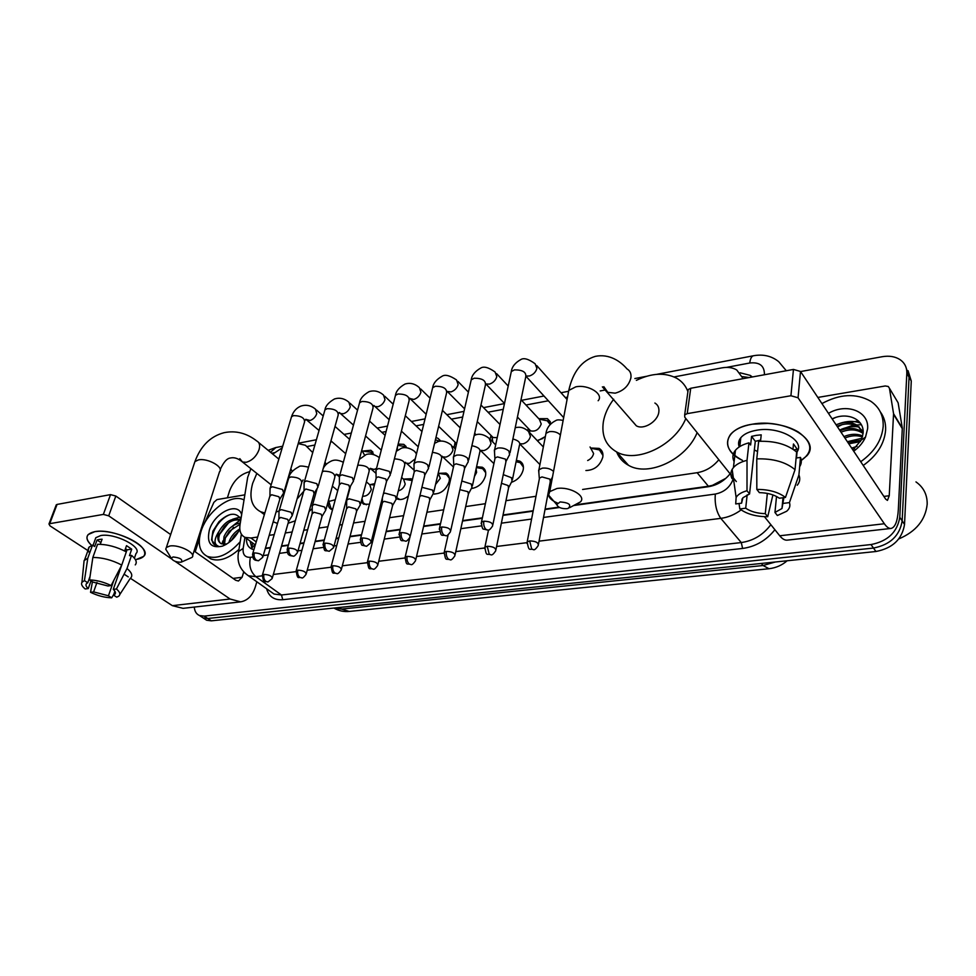 <?xml version="1.0" encoding="UTF-8"?>
<svg xmlns="http://www.w3.org/2000/svg" width="976" height="976" viewBox="0 0 976 976"><rect width="100%" height="100%" fill="white"/><g stroke="black" fill="none" stroke-linecap="round" stroke-linejoin="round"><path stroke-width="1.46" d="M347.468 495.771L346.321 500.078M332.548 509.704L331.242 509.289C328.485 507.813 327.607 504.982 328.607 500.834L328.656 500.664M369.453 504.214L363.645 504.214L361.181 501.798M408.407 495.954C404.284 499.285 400.526 500.285 397.134 498.943L396.598 498.651M438.602 473.323L446.032 473.079C448.887 474.665 449.912 477.508 449.119 481.607C445.91 490.123 440.554 494.246 433.051 493.954M476.581 466.748L482.278 467.223C485.17 468.846 486.255 471.701 485.511 475.788C483.108 483.169 478.374 487.427 471.31 488.573M516.377 460.343L519.83 461.16C522.77 462.831 523.892 465.698 523.209 469.773C521.501 475.959 517.561 480.143 511.375 482.351M591.005 448.033L599.13 448.399C602.143 450.156 603.375 453.047 602.814 457.073C600.081 465.711 594.445 470.2 585.917 470.53M454.108 447.764L455.072 442.213M490.074 439.005L491.074 435.479M545.364 436.54L537.483 440.847M575.267 504.848L708.393 486.231L712.456 485.34L725.339 478.582M265.423 548.183L270.45 547.475M281.552 545.926L288.445 544.962M300.108 543.327L304 542.79M315.199 541.216L324.325 539.948M336.086 538.301L338.757 537.922M350.055 536.349L361.571 534.738M373.454 533.079L374.796 532.884M386.191 531.298L400.27 529.321M423.682 526.052L440.518 523.697M462.612 520.611L482.388 517.841M503.055 514.95L533.201 510.729M545.108 509.069L558.906 507.142M743.175 378.651L736.709 369.941C732.549 367.525 727.571 366.842 721.789 367.891L674.074 376.931M582.611 489.464L697.132 472.701C705.697 471.225 712.931 466.906 718.836 459.733M250.856 468.663L247.672 477.362L240.011 524.807C239.157 531.103 240.84 535.287 245.074 537.386L250.954 538.008L257.664 537.032M269.205 535.336L274.219 534.604M285.285 532.981L292.141 531.981M303.78 530.273L307.66 529.712M318.81 528.077L327.912 526.747M339.636 525.027L342.308 524.637M353.556 522.99L365.036 521.306M376.87 519.574L378.212 519.378M389.57 517.719L403.6 515.67M426.927 512.254L443.69 509.801M465.698 506.581L485.389 503.689M505.971 500.676L535.995 496.284M547.841 494.551L548.561 494.442M605.144 390.01L600.203 390.937M567.507 397.134L565.324 397.549M548.329 400.782L525.966 405.016M503.25 409.322L488.012 412.214M462.709 417.008L451.388 419.155M423.682 424.414L416.008 425.865M386.093 431.538L381.836 432.344M349.847 438.407L348.786 438.602M332.023 441.786L330.632 442.055M314.882 445.032L307.489 446.435M274.561 452.681L271.694 453.23M403.869 479.07L411.03 478.74L412.372 479.655M370.294 484.608L374.76 483.657M527.577 430.636L528.345 428.488M538.74 418.667L547.438 418.667L550.928 423.633M474.714 433.1L475.885 434.832M435.93 437.638L437.882 438.248L440.579 441.14M398.147 444.068L403.796 444.361L406.638 447.752M362.901 451.046L370.831 450.265L373.82 454.596M800.564 371.563L882.194 356.716C889.307 355.508 895.334 356.533 900.25 359.778C904.801 363.06 906.997 367.562 906.826 373.308L899.774 517.28C897.322 532.164 887.733 541.265 870.995 544.559L204.179 616.112L207.766 618.479L203.069 617.893L200.653 616.295L203.069 617.893L207.766 618.479L873.483 548.048L207.766 618.479L211.328 620.834L206.644 620.236L204.216 618.65M899.774 517.28L902.166 520.867C899.738 535.726 890.173 544.779 873.483 548.048C890.173 544.779 899.738 535.726 902.166 520.867L909.059 377.187L902.166 520.867L904.532 524.429C902.129 539.252 892.601 548.268 875.948 551.501L211.328 620.834M905.826 366.793L909.059 377.187L905.826 366.793M908.046 370.673L911.279 381.03L904.532 524.429M752.362 376.968L750.239 375.394L740.137 372.795M742.504 376.614L749.214 377.541M222.321 542.705L222.967 540.826L222.321 542.705M232.654 525.966L239.937 520.22L232.654 525.966M240.169 520.086L240.84 519.696L240.169 520.086M837.506 426.927L842.325 424.536L837.506 426.927M848.229 422.486L858.551 421.01L848.229 422.486M227.396 497.809L229.58 490.855C233.545 480.765 239.95 474.458 248.807 471.933L249.295 471.847M204.179 616.112L199.482 615.527C196.347 614.136 194.614 611.318 194.297 607.072M846.131 427.647L855.061 425.219M856.708 424.987L861.357 424.719M574.022 505.47L708.417 486.707C717.006 485.279 724.241 480.985 730.097 473.811M265.301 548.585L270.34 547.878M281.442 546.328L288.323 545.364M299.986 543.742L303.89 543.193M315.077 541.631L324.203 540.362M335.976 538.715L338.648 538.337M349.945 536.763L361.462 535.153M373.344 533.494L374.686 533.311M386.081 531.713L400.172 529.748M423.584 526.479L440.42 524.136M462.514 521.05L482.29 518.28M502.969 515.401L533.116 511.18M545.023 509.521L559.565 507.496M246.452 538.41C246.269 543.681 248.05 547.219 251.808 549.012L253.906 549.634M252.223 549.183L250.1 541.107M752.313 424.206L767.746 423.413C779.678 424.157 789.865 427.012 798.295 431.978C812.935 442.531 813.557 452.278 800.149 461.209L806.847 455.792C821.768 440.152 784.545 417.996 752.313 424.206C723.85 428.342 719.288 449.79 742.468 460.379C728.12 452.596 724.119 443.97 730.475 434.491C734.818 429.428 742.102 425.987 752.313 424.206M817.839 397.439L885.256 385.971L888.27 386.484L889.441 388.277L893.565 413.726L902.312 428.11L898.335 509.496C897.627 521.025 895.212 527.333 891.112 528.431C888.965 528.699 886.72 527.138 884.354 523.746L798.051 397.781L790.926 395.744L793.451 369.428L800.503 371.466L885.708 499.163L887.452 500.395L889.234 495.747L893.565 413.726M897.139 401.148L898.127 402.795L902.312 428.11M891.112 528.431L787.351 540.131C784.887 540.436 782.349 538.996 779.739 535.775L764.44 516.682M687.946 391.364L688.202 389.534L690.727 388.265L687.226 413.641L790.926 395.744M687.226 413.641L684.676 414.873L684.762 417.191L730.89 474.787M736.331 481.583L732.244 476.483M690.727 388.265L793.451 369.428M756.827 489.415L759.365 492.636C767.551 492.807 774.224 494.673 779.373 498.224L785.473 497.431C778.372 492.05 768.82 489.379 756.827 489.415L756.766 458.879L758.657 441.323C774.846 440.786 787.51 444.373 796.648 452.083L795.037 469.663L785.473 497.431M783.887 497.638L781.983 508.508L774.956 512.449L776.518 496.467M760.658 440.103L755.29 441.311L749.568 493.954L742.907 497.76L741.601 503.165L735.709 503.933L736.124 497.382C737.978 494.429 741.614 492.221 747.006 490.745L749.568 493.954M734.001 461.404C732.134 457.476 732.61 453.755 735.453 450.241C738.271 446.947 742.773 444.483 748.958 442.836L750.617 445.007L751.569 436.37L756.217 435.369L761.219 434.845L760.536 441.225M739.235 446.935C737.966 443.677 738.49 440.591 740.808 437.699C743.993 433.991 749.312 431.49 756.778 430.209C778.946 426.024 805.285 440.432 797.075 451.851M740.186 443.165L738.82 441.494M783.35 503.384L789.438 502.603L798.917 474.934L800.491 457.402L796.514 457.988L797.307 449.326L793.464 443.982L792.988 449.18M800.491 457.402C801.808 460.66 801.54 463.759 799.649 466.699M798.917 474.934C800.418 478.618 799.869 482.046 797.246 485.231M736.124 497.382L732.146 469.383C730.487 472.347 730.438 475.422 732 478.594L732.659 472.945M732.146 469.383L733.427 467.577C736.258 464.332 740.784 461.916 747.018 460.318L747.006 490.745M748.958 442.836L747.018 460.318M789.438 502.603C790.536 505.812 789.608 508.703 786.644 511.265L777.372 515.523L774.956 512.449M767.343 493.405L765.282 513.657L767.722 516.719L772.919 494.917M767.722 516.719C756.156 516.694 746.86 514.108 739.832 508.96L745.701 508.215L747.165 494.832M739.015 503.494L739.832 508.96M765.282 513.657C757.327 513.449 750.8 511.644 745.701 508.215M756.766 458.879C773.065 458.415 785.826 462.014 795.037 469.663M757.559 451.51L754.35 449.973M742.065 498.931L741.601 503.165M751.569 436.37L755.29 441.311M793.927 449.838L797.307 449.326M915.964 481.9C923.577 487.292 927.322 494.722 927.188 504.202C925.492 519.976 916.025 531.554 898.798 538.923M821.938 403.576C839.86 393.865 856.086 393.06 870.629 401.173C879.352 407.077 883.536 415.495 883.182 426.439C881.901 440.152 874.411 451.912 860.722 461.721M880.279 411.799C884.158 417.081 885.927 423.242 885.598 430.294C884.329 443.982 876.875 455.707 863.223 465.467M861.93 430.318L858.392 426.951C852.292 423.206 845.192 422.986 837.091 426.292M863.089 433.027L857.428 425.451C851.316 421.705 844.203 421.486 836.09 424.804M863.052 433.49L862.247 432.905C856.159 429.147 849.083 428.915 841.031 432.197M863.016 432.783L861.296 431.416C855.196 427.671 848.12 427.439 840.043 430.733M862.418 436.931C856.867 435.064 851.035 435.43 844.923 438.041M862.662 435.955C856.916 433.551 850.682 433.771 843.947 436.589M860.466 441.591L848.778 443.812M861.137 440.298L847.815 442.384M854.512 448.765L852.597 449.533M856.989 446.374L851.645 448.106M852.914 450.021L861.247 440.054L863.04 433.673C864.907 419.131 846.9 411.494 832.162 418.899M828.465 413.36C846.424 402.612 869.372 411.177 867.603 428.83L865.517 437.114C863.065 442.592 859.124 447.276 853.707 451.193M861.991 438.273L847.351 441.677M859.429 427.073L858.355 426.89M858.294 426.89C851.926 426.073 845.704 427.134 839.616 430.087M860.356 423.096C853.915 420.705 846.863 420.876 839.201 423.621M835.322 417.63L832.211 418.997M560.139 501.92L556.71 504.58C558.113 507.496 561.493 508.862 566.861 508.691L568.154 508.411C571.777 504.848 569.106 502.689 560.139 501.92M557.381 502.994C552.16 500.81 549.244 498.187 548.61 495.113L549.744 491.623L556.869 488.525C569.606 486.219 586.661 496.028 580.427 501.908L569.533 507.715M632.643 421.486L636.303 425.78C643.526 430.282 657.824 421.583 658.837 411.994C659.325 407.895 658.007 404.906 654.884 403.027M685.811 418.509C674.892 445.617 636.364 463.698 616.539 451.876C605.742 445.556 601.362 435.503 603.375 421.717C604.766 413.97 608.207 406.467 613.684 399.233M636.364 380.372C651.602 372.991 665.034 372.283 676.685 378.249C682.017 381.335 685.762 385.801 687.909 391.632M697.132 432.636C686.433 459.489 648.284 477.191 628.507 465.308C622.871 462.234 618.906 457.768 616.637 451.937M173.033 556.954L171.312 558.248C172.813 560.797 175.936 562.127 180.694 562.225L181.316 562.103C182.927 559.468 180.17 557.747 173.033 556.954M167.799 552.538L165.737 549.195L166.371 547.463L169.861 546.011C179.145 544.254 196.749 553.38 192.004 557.406L181.829 561.883M292.202 471.445L290.836 468.773M264.838 512.973L260.592 511.741C251.454 506.861 248.819 497.357 252.686 483.254L256.847 473.421M272.755 454.108L282.223 447.801M298.205 443.616L305.427 445.263L312.723 452.596M325.02 462.087L326.252 464.332M285.992 485.267L286.859 484.474M303.756 491.294L297.082 498.943M278.929 511.058L276.049 512.022M312.222 508.508L309.014 511.631M295.325 520.818L288.079 523.282M277.477 523.429L273.182 521.782M509.606 454.914L508.96 451.107C505.995 448.606 502.298 447.581 497.894 448.033L494.661 449.582L494.527 452.4M492.892 524.588L505.934 461.843L505.458 459.11L497.443 456.89L495.1 457.988L494.783 459.501M550.147 424.487L547.243 420.802L539.228 419.18M529.053 429.22L530.602 430.855C535.446 431.88 538.984 429.586 541.229 423.987L539.423 419.399L521.025 399.733M468.285 461.892L467.541 458.134C464.539 455.694 460.904 454.694 456.658 455.121L453.645 456.548L453.486 459.159M450.753 530.444L464.564 468.7L464.015 465.991L456.134 463.82L453.962 464.832L453.645 466.223M537.203 440.554L542.961 438.419M428.562 468.614L427.695 464.881C424.67 462.502 421.095 461.526 416.984 461.941L414.19 463.258L414.007 465.674M410.262 536.068L424.792 475.288L424.157 472.604L416.41 470.481L414.373 471.42L414.068 472.689M492.331 439.017L492.197 441.396M491.672 436.089L493.124 437.553L497.211 437.59M390.315 475.068L389.351 471.384L378.81 468.492L376.199 469.724L375.992 471.957M371.319 541.473L386.496 481.619L385.788 478.972L378.163 476.886L376.272 477.764L375.98 478.923M455.572 442.701L456.573 443.799M439.212 441.335L435.442 439.676M353.471 481.278L352.409 477.642L342.039 474.812L339.599 475.946L339.38 478.02M333.853 546.658L349.628 487.719L348.847 485.109L341.344 483.059L339.282 484.938M405.382 447.667L403.759 446.361L397.83 445.349M397.269 450.436L397.427 446.923M317.969 487.268L316.797 483.669L306.598 480.9L304.317 481.961L304.097 483.876M297.765 551.647L314.089 493.6L313.235 491.013L305.842 489.013L303.914 490.745M372.942 454.352L370.831 452.254L362.84 451.046M364.585 455.182L361.791 450.119M283.711 493.039L282.454 489.488L272.414 486.768L270.279 487.756L270.047 489.537M262.995 556.454L279.807 499.261L278.88 496.711L271.609 494.747L269.803 496.357M602.973 455.463L599.41 449.924L591.285 448.35M587.674 460.526C590.895 459.001 592.871 456.67 593.603 453.523L590.041 446.984M553.526 471.493L553.246 471.176C550.403 468.748 546.767 467.736 542.339 468.151L538.923 469.737L538.837 472.506M538.496 544.108L550.269 481.668L549.878 479.118L541.985 476.935L539.508 478.069L539.216 479.57M512.119 481.241L511.473 477.715L503.274 474.641M495.979 549.512L508.557 488.061L508.081 485.523L501.469 483.291M523.429 467.175L520.171 462.648L516.084 461.758M472.03 487.512L471.274 484.023L461.807 481.009M455.109 554.697L468.419 494.21L467.87 491.697L459.879 489.671M485.743 472.774L482.656 468.675L476.398 467.589M474.434 476.52L476.593 472.457L476.117 468.834M433.417 493.551L432.575 490.086L421.913 487.292M415.788 559.687L429.769 500.115L429.147 497.626L421.632 495.576L419.753 496.357M449.363 478.216L446.435 474.507L438.309 473.299M435.552 484.45L440.286 478.338L438.187 473.189M396.219 499.358L395.268 495.93L385.056 493.148L383.458 493.612M377.932 564.47L392.535 505.812L391.84 503.348L384.446 501.347L382.568 502.189L382.299 503.25M433.259 493.722L434.747 494.161M412.153 480.558L403.332 479.009M398.33 490.879C401.734 489.903 404.027 487.61 405.211 484.011L403.576 479.228L401.636 477.508M360.351 504.97L359.302 501.579L349.249 498.846L346.822 499.944L346.639 501.847M341.466 569.081L356.618 511.302L355.862 508.862L348.578 506.898L346.565 508.667M396.646 497.662L399.989 499.553M362.633 496.223C366.561 496.418 369.453 494.173 371.319 489.501L369.77 484.755L366.39 481.851M325.728 510.363L324.605 507.02L314.687 504.336L312.43 505.361L312.222 507.13M306.305 573.51L321.982 516.597L321.153 514.193L313.979 512.254L312.088 513.901M361.974 498.748L363.157 502.884L366.403 504.763M337.757 490.55L332.377 486.17M292.312 515.584L291.092 512.266L281.332 509.643L279.209 510.594L279.002 512.229M272.377 577.78L288.53 521.709L287.639 519.33L280.576 517.439L278.794 518.951M329.681 504.128L330.852 508.057L332.621 509.46M328.522 500.359L329.595 501.249L335.256 499.749M94.867 531.639L98.344 531.298C113.179 530.334 137.909 540.192 143.301 549.073C146.583 554.6 144.302 558.04 136.445 559.419L143.631 556.393C153.561 547.926 114.29 527.65 94.867 531.639C85.595 533.774 84.522 538.374 91.61 545.413C86.937 541.082 85.79 537.471 88.169 534.567L94.867 531.639M204.057 524.185L213.903 502.311L216.977 499.59L244.842 494.844M256.834 581.781L255.383 586.686C252.564 595.543 247.648 600.594 240.633 601.85L230.08 599.02L175.033 561.298M240.633 601.85L183.061 608.341L172.349 605.657L130.394 578.292M171.556 558.906L108.714 515.84L103.371 514.413L110.52 494.625L115.827 496.04L170.666 534.567M56.132 505.202L57.059 504.433L49.727 523.673L103.371 514.413M49.727 523.673L48.959 524.014L50.032 525.881L87.95 550.61M128.246 576.889L124.318 574.327M57.059 504.433L110.52 494.625M194.065 551.013L235.728 580.281L238.461 581.013L242.097 577.267L243.671 572.009M195.2 551.806L199.446 538.581M89.524 579.939L92.854 582.062L107.946 585.99L111.105 585.576C103.81 582.001 96.624 580.122 89.524 579.939L92.842 557.479L97.576 544.303C107.067 544.254 116.644 546.78 126.319 551.879L121.744 565.067L111.105 585.576M126.307 551.867L127.002 549.854L125.489 548.597M121.695 565.153L113.277 589.382C115.449 591.395 115.985 593.03 114.863 594.299L113.533 595.14L114.887 591.224M89.646 553.038C87.962 550.61 87.828 548.573 89.28 546.938L92.525 545.096L94.684 546.523L97.039 540.009L99.332 539.447L102.09 539.203L100.26 544.303M94.94 540.143L95.819 537.691L100.723 535.556C114.778 532.701 143.191 547.329 136.03 553.502L134.42 558.199M113.277 589.382L116.437 588.979L127.002 568.52L131.54 555.368L129.454 555.673L131.711 549.146L126.514 545.657L124.66 550.989M131.54 555.368C136.079 559.211 137.323 562.383 135.261 564.884M127.002 568.52C131.589 572.339 132.858 575.462 130.808 577.914M83.777 563.835L84.095 560.602L87.779 558.235L84.436 580.635L87.779 582.733L90.048 576.401M92.525 545.096L87.779 558.235M116.437 588.979C120.024 592.042 120.768 594.457 118.682 596.238L116.754 597.178L113.533 595.14M113.85 580.305L108.458 595.775L111.691 597.812L113.826 594.286M111.691 597.812C104.749 597.605 97.698 595.775 90.536 592.31L93.611 591.907L96.953 582.489M92.427 581.781L90.536 592.31M91.012 580.891L88.267 588.565L85.193 588.967C81.96 586.344 80.886 584.112 81.96 582.282L84.436 580.635M108.458 595.775L93.611 591.907M88.267 588.565C85.986 586.527 85.412 584.844 86.559 583.538L87.779 582.733M92.842 557.479C102.358 557.479 111.996 560.004 121.744 565.067M126.697 550.732L124.696 550.854M97.039 540.009L100.882 542.558M127.002 549.854L131.711 549.146M240.181 541.753C228.518 554.697 217.563 559.565 207.302 556.393C199.531 552.233 197.433 543.925 201.007 531.481C206.936 511.339 231.117 493.258 243.719 499.81L244.024 499.956M240.108 524.185L229.275 531.273L225.383 537.63L224.456 544.327M240.316 522.929C232.996 524.417 227.567 528.98 224.004 536.629L223.333 544.291M239.803 528.931C235.009 531.798 231.58 535.702 229.494 540.631L228.86 542.607M240.73 520.342L239.474 519.561L240.706 520.489C235.289 518.805 229.775 520.903 224.163 526.82L219.759 533.884C218.221 538.264 218.514 541.424 220.613 543.364M226.688 543.998L221.418 543.803C217.953 541.936 216.989 538.227 218.551 532.652L218.917 531.591C224.59 521.794 231.446 517.78 239.474 519.561M238.4 531.774L234.313 535.775L231.275 540.619M239.803 529.053C235.619 537.422 229.824 543.12 222.406 546.145C210.901 548.573 206.546 543.254 209.34 530.188C214.22 512.729 237.998 501.091 241.645 514.657M240.926 519.183C236.082 511.827 228.75 512.681 218.929 521.745L212.902 531.139L211.548 539.96L215.94 545.547L218.368 546.182C213.988 544.376 213.939 539.838 218.221 532.554L218.917 531.591M238.949 549.415C228.506 558.662 219.149 561.822 210.877 558.906L206.997 556.247M239.828 517.134L232.617 519.256M238.364 531.835L231.471 540.436M233.569 527.308L225.212 538.093M228.421 523.026L219.576 534.397M230.958 514.352C217.502 518.219 206.778 539.765 214.769 544.901M251.588 548.244L254.956 544.693M708.393 486.231L697.132 472.701M256.212 541.912L250.954 538.008M349.31 611.44L341.515 609.085L763.061 565.507L769.015 568.727L349.31 611.44C343.833 611.989 338.696 610.854 333.902 608.048L341.515 609.085L339.343 607.475M761.341 563.457L763.061 565.507L775.286 562.005M911.279 381.03L906.826 373.308M875.948 551.501L870.995 544.559M764.33 374.772L764.415 374.089C764.33 365.658 759.438 361.962 749.751 362.999L726.437 367.403M753.606 355.728L753.399 355.764C763.269 353.995 771.711 355.972 778.75 361.718L786.29 370.746M656.677 374.357L753.399 355.764C751.508 356.325 750.288 358.741 749.751 362.999M774.895 529.736C766.27 540.436 755.509 546.67 742.614 548.451L282.784 599.715C274.232 600.313 268.839 596.653 266.607 588.735M741.126 509.923C734.769 514.596 727.998 517.414 720.813 518.366L741.284 542.558C753.313 540.826 763.171 534.86 770.845 524.685M263.959 574.4C263.337 577.377 263.996 579.72 265.936 581.452L267.924 582.001L272.158 578.573C272.109 576.121 269.376 574.73 263.959 574.4L262.19 575.828L255.871 576.657L281.466 594.994L741.284 542.558L742.614 548.451M244.915 537.312L243.17 548.366C242.585 554.588 245 557.577 250.442 557.32C248.709 565.446 250.515 571.887 255.871 576.657L248.429 575.791L243.963 572.326M270.132 591.261L274.049 594.055L281.466 594.994L282.784 599.715M543.534 517.439L715.286 494.063C714.603 504.006 716.445 512.107 720.813 518.366L539.057 541.155M526.82 542.693L496.601 546.475M484.547 547.987L455.792 551.599M443.909 553.087L416.532 556.515M404.808 557.991L378.737 561.261M367.171 562.701L342.32 565.824M330.901 567.251L307.208 570.228M295.935 571.643L273.329 574.474M715.286 494.063C724.119 492.258 730.085 487.256 733.196 479.057L733.415 478.313M250.442 557.32L252.638 557.028M263.252 555.576L268.29 554.893M279.404 553.38L287.261 552.306M297.997 550.854L301.901 550.318M313.113 548.793L323.178 547.426M334.048 545.938L336.72 545.584M348.029 544.035L360.473 542.351M371.478 540.85L372.832 540.667M384.251 539.106L399.221 537.068M421.815 533.994L439.505 531.591M460.831 528.687L481.436 525.881M501.371 523.173L531.591 519.061M238.181 554.441L238.608 551.538L243.17 548.366M275.927 447.52L270.486 452.23M779.739 535.775L884.354 523.746M883.878 496.418L889.234 495.747M902.349 428.745L893.601 414.373M800.503 371.466L798.051 397.781M898.127 402.795L889.441 388.277M840.324 429.745L854.073 424.877M603.827 386.691L607.816 392.34L615.185 393.169C623.566 390.851 628.8 385.776 630.886 377.944C631.448 373.784 630.154 370.77 627.019 368.928C620.443 361.23 609.219 353.544 595.372 356.35C581.83 360.437 572.961 371.795 568.776 390.424L567.849 395.378M598.154 400.733C604.29 394.194 588.052 384.044 575.718 386.874L568.776 390.424L549.744 491.623M239.815 458.647L242.475 461.99L246.208 462.295C252.174 460.55 256.456 456.329 259.067 449.631C260.25 445.3 259.494 442.433 256.81 441.006C246.623 433.088 235.716 430.318 224.09 432.685C210.462 436.296 200.739 445.934 194.919 461.599L194.236 463.661M192.626 555.503L219.527 471.75C224.309 467.223 207.51 457.732 198.384 459.916L194.919 461.599L166.371 547.463M483.84 521.184C483.364 524.563 484.047 527.296 485.914 529.382L487.878 530.102C488.817 530.615 490.391 529.26 492.599 526.015C493.026 523.002 490.098 521.391 483.84 521.184L481.461 522.184L481.18 523.673M526.198 376.041L529.395 376.004C533.311 374.674 535.812 372.137 536.91 368.379L535.104 363.743C528.589 359.009 523.831 357.619 520.83 359.558C515.157 362.718 511.985 366.72 511.302 371.575L510.826 373.808M510.045 452.791L525.735 376.931C526.467 372.185 522.709 369.843 514.474 369.867L511.302 371.575L494.661 449.582M441.762 526.991C441.237 530.31 441.933 532.981 443.836 535.019L445.825 535.726C446.691 536.251 448.228 534.933 450.461 531.761C450.802 528.821 447.899 527.235 441.762 526.991L439.554 527.918L439.273 529.285M485.902 383.946L489.452 384.117C493.222 382.812 495.674 380.323 496.808 376.626L495.076 372.002C488.647 367.44 483.876 366.11 480.778 368.025C475.044 371.283 471.872 375.199 471.237 379.786L470.774 381.836M468.724 459.952L485.389 385.166C486.024 380.542 482.29 378.224 474.202 378.212L471.237 379.786L453.645 456.548M401.319 532.579C400.782 535.836 401.465 538.459 403.393 540.448L405.43 541.119C406.211 541.668 407.724 540.375 409.969 537.276C410.237 534.397 407.358 532.835 401.319 532.579L399.269 533.445L399.001 534.689M447.032 391.4L450.949 391.913C454.609 390.656 457.012 388.204 458.171 384.568L456.536 379.957C449.985 375.528 445.202 374.272 442.201 376.187C436.504 379.396 433.32 383.226 432.661 387.704L432.197 389.583M428.976 466.821L446.544 393.096C447.081 388.582 443.36 386.289 435.418 386.24L432.661 387.704L414.19 463.258M362.45 537.959C361.876 541.155 362.56 543.717 364.512 545.669L366.586 546.316L371.039 542.571C371.234 539.765 368.367 538.227 362.45 537.959L360.534 538.752L360.266 539.887M409.639 398.489L413.836 399.44C417.374 398.22 419.729 395.805 420.924 392.23L419.363 387.643C414.946 383.678 410.152 382.482 405.016 384.044C399.245 387.35 396.061 391.108 395.463 395.341L395.012 397.073M390.729 473.433L409.103 400.733C409.542 396.317 405.857 394.072 398.037 393.987L395.463 395.341L376.199 469.724M325.032 543.12C324.435 546.267 325.118 548.78 327.094 550.684L329.193 551.318L333.585 547.67C333.707 544.925 330.852 543.412 325.032 543.12L323.251 543.864L322.995 544.901M373.418 406.431L373.784 405.479L375.052 406.565L378.041 406.699C381.457 405.504 383.775 403.149 384.983 399.623L383.507 395.048C379.066 391.193 374.272 390.058 369.135 391.632C363.389 394.902 360.205 398.586 359.583 402.71L359.156 404.296M353.873 479.777L373.003 408.09C373.357 403.783 369.684 401.563 361.998 401.453L359.583 402.71L339.599 475.946M289.018 548.097C288.384 551.196 289.067 553.66 291.055 555.515L293.19 556.125C293.8 556.674 295.24 555.49 297.509 552.575C297.558 549.903 294.728 548.414 289.018 548.097L287.09 549.744M339.526 412.604L340.661 413.604L343.467 413.714C346.785 412.543 349.054 410.225 350.286 406.76L348.896 402.21C344.43 398.452 339.624 397.366 334.5 398.952C328.68 402.319 325.508 405.943 324.959 409.822L324.544 411.286M318.347 485.889L338.16 415.19C338.428 410.981 334.78 408.798 327.216 408.651L324.959 409.822L304.317 481.961M254.297 552.892C253.65 555.93 254.333 558.357 256.334 560.175L258.494 560.761L262.751 557.296C262.727 554.685 259.921 553.221 254.297 552.892L252.503 554.405M306.391 419.497L310.075 420.485C313.284 419.351 315.516 417.069 316.773 413.641L315.468 409.127C310.978 405.455 306.171 404.43 301.047 406.028C296.472 407.858 293.3 411.421 291.531 416.703L291.129 418.033M284.089 491.782L304.524 422.047C304.707 417.935 301.084 415.788 293.642 415.605L291.531 416.703L270.279 487.756M529.687 540.911L531.7 548.988L533.469 549.671C534.458 550.208 536.044 548.829 538.227 545.535C538.667 542.656 535.812 541.119 529.687 540.911L527.174 541.936L526.918 543.412M560.395 434.979C557.723 432.295 554.051 431.185 549.378 431.648L545.987 433.307L545.572 435.467M487.231 546.267L489.232 554.173L491.05 554.844C492.002 555.356 493.551 554.014 495.723 550.818C496.076 548.012 493.246 546.487 487.231 546.267L484.889 547.219L484.645 548.561M519.891 443.775L523.051 443.86C526.894 442.653 529.358 440.152 530.444 436.357L528.504 431.453C524.478 427.695 520.062 426.463 515.255 427.744L515.218 427.756M512.51 479.314L519.415 445.422C520.635 442.653 518.463 440.505 512.9 438.968M446.41 551.403C445.922 554.649 446.581 557.223 448.423 559.163L450.265 559.809C451.132 560.334 452.669 559.041 454.853 555.893C455.133 553.148 452.327 551.66 446.41 551.403L444.239 552.294L443.982 553.526M493.905 463.624L480.387 450.351L483.767 450.607C487.488 449.424 489.903 446.971 491.026 443.238L489.159 438.358C482.059 432.636 476.642 434.43 475.898 434.832L474.165 435.528M472.421 485.731L479.753 452.266C480.826 449.192 478.216 447.008 471.896 445.715M407.151 556.357C406.626 559.541 407.285 562.066 409.151 563.957L411.03 564.579C411.823 565.128 413.324 563.86 415.532 560.785C415.752 558.101 412.958 556.625 407.151 556.357L405.125 557.174L404.869 558.309M453.462 467.004L442.738 456.89L445.898 457.11C449.497 455.963 451.864 453.547 453.01 449.875L451.254 445.019C444.08 439.456 438.688 441.274 437.968 441.664L434.576 443.336M433.808 491.916L441.53 458.866C442.384 455.475 439.359 453.303 432.429 452.339M369.355 561.127C368.794 564.25 369.465 566.727 371.344 568.581L373.259 569.179C373.979 569.74 375.455 568.508 377.688 565.482C377.834 562.859 375.052 561.407 369.355 561.127L367.452 561.883L367.22 562.92M416.471 453.925L414.678 451.449C407.443 446.02 402.088 447.874 401.38 448.252L396.341 451.229M396.598 497.858L404.686 465.223C405.223 461.489 401.795 459.367 394.414 458.83M414.153 470.212L406.406 463.185L409.371 463.38L415.276 458.818M332.938 565.714C332.352 568.776 333.023 571.216 334.927 573.022L336.866 573.607C337.562 574.156 339.014 572.949 341.222 570.008C341.295 567.446 338.538 566.019 332.938 565.714L330.925 567.373M360.705 503.579L369.135 471.347C369.379 467.431 365.744 465.369 358.229 465.149L357.753 465.247M369.514 469.883L370.197 468.37L374.113 469.444L376.553 468.37M297.826 570.143C297.229 573.156 297.887 575.547 299.803 577.316L301.779 577.89C302.401 578.439 303.829 577.267 306.061 574.364C306.086 571.863 303.341 570.448 297.826 570.143L295.948 571.68M326.082 509.094L334.829 477.264C334.988 473.433 331.364 471.396 323.971 471.152L322.324 471.725M336.305 474.19L339.77 475.349M292.641 514.401L301.669 482.974C301.755 479.228 298.156 477.215 290.885 476.947L288.762 477.959L288.408 479.167M172.349 605.657L230.08 599.02M233.069 578.414L242.097 577.267M115.827 496.04L108.714 515.84M252.564 542.937L251.686 548.414M255.297 544.962L245.074 537.386M547.438 418.667L550.391 421.852M474.641 433.429L475.715 434.503M437.882 438.248L440.286 440.554M403.796 444.361L406.04 446.422M370.831 450.265L372.93 452.132M599.13 448.399L602.351 451.949M519.83 461.16L522.636 463.99M482.278 467.223L484.889 469.749M446.032 473.079L448.46 475.336M411.03 478.74L412.311 479.899M769.015 568.727C776.042 567.861 782.081 565.202 787.132 560.773M206.644 620.236L199.482 615.527M751.471 377.126L750.239 375.394M241.389 534.201L238.608 551.538C236.619 561.737 239.889 569.813 248.429 575.791L269.888 591.078M268.168 450.339L275.635 447.581L282.698 446.227M646.405 376.321L634.876 378.542M568.154 391.364L561.017 392.73M543.986 396.012L521.574 400.319M504.47 403.6L483.535 407.626M464.003 411.384L446.837 414.678M425.036 418.863L411.396 421.486M387.496 426.085L377.163 428.074M351.311 433.039L344.064 434.43M316.395 439.749L298.327 443.214M688.202 389.534L684.676 414.873M781.983 508.508L783.008 497.748M739.796 446.581L740.808 437.699M733.427 467.577L735.453 450.241M857.428 425.451L858.392 426.951M861.296 431.416L862.247 432.905M861.247 440.054L865.517 437.114M556.71 504.58L548.61 495.113M616.539 451.876L628.507 465.308M636.303 425.78L602.387 386.862M220.198 469.663C223.528 462.124 227.005 458.232 230.629 457.964M171.312 558.248L165.737 549.195M278.843 459.098L258.603 442.494M260.592 511.741L264.35 514.633M273.268 521.489L274.5 522.428M271.157 484.816L242.475 461.99C238.522 458.659 234.765 457.28 231.202 457.854M567.068 399.501L536.751 365.585M506.324 460.843L509.216 455.292M487.878 530.102L483.779 529.126C482.608 529.541 481.839 527.223 481.461 522.184L495.1 457.988M563.664 417.594L526.076 376.37M494.893 458.293L494.368 449.997M508.215 386.045L496.625 373.649M464.942 467.785L467.931 462.258M445.825 535.726C441.75 534.079 441.164 538.532 439.554 527.918L453.962 464.832M529.309 429.696L529.687 432.392M530.602 430.855L517.439 417.045M504.494 403.478L485.902 383.983M453.767 465.113L453.376 456.939M500.005 424.499L480.973 405.003M468.407 392.132L457.976 381.433M425.133 474.47L428.22 468.944M405.43 541.119C401.295 539.472 400.831 543.876 399.269 533.445L414.373 471.42M491.904 436.479L492.831 442.03M493.124 437.553L477.276 421.608M464.576 408.846L447.569 391.742M414.202 471.676L413.934 463.624M460.221 427.854L442.433 410.347M430.087 398.196L420.705 388.96M409.688 398.232L426.158 414.275M386.825 480.875L389.997 475.373M366.586 546.316L362.584 545.328C361.486 545.743 360.803 543.559 360.534 538.752L376.272 477.764M455.768 443.019L456.219 445.324M456.597 443.69L438.627 426.317M409.517 398.891L409.676 398.159M376.102 478.008L375.967 470.054M421.949 431.49L405.308 415.715M393.169 404.198L384.764 396.244M373.857 405.455L389.156 419.704M349.933 487.048L353.178 481.571M329.193 551.318C324.41 549.647 324.654 553.502 323.251 543.864L339.575 483.876M418.216 446.776L401.417 431.136M339.416 484.096L339.38 476.264M385.105 435.333L369.538 421.083M357.558 410.14L350.067 403.271M339.282 412.494L353.471 425.121M314.37 492.99L317.688 487.536M293.19 556.125L289.896 555.551C289.726 554.832 287.054 555.905 287.347 548.78L304.195 489.769M381.274 450.131L365.561 435.991M338.574 413.69L339.148 412.543M304.048 489.976L304.109 482.254M372.673 453.889L373.308 454.45M349.591 439.322L335.012 426.427M323.202 415.971L316.553 410.091M305.866 419.302L319.042 430.489M280.075 498.712L283.455 493.295M258.494 560.761L255.236 560.2C255.078 559.48 252.442 560.614 252.747 553.538L270.071 495.454M345.687 453.669L330.974 440.871M304.927 420.68L305.683 419.363M269.925 495.649L270.071 488.037M538.923 469.737L545.987 433.307C546.792 427.695 550.159 423.389 556.113 420.388C557.308 419.692 559.651 419.704 563.128 420.424M550.647 480.643L552.514 476.886M533.469 549.671C529.626 547.987 529.053 552.66 527.174 541.936L539.508 478.069M539.313 478.362L538.642 470.151M543.339 446.971L530.188 433.21M508.911 487.134L511.766 481.595M491.05 554.844C486.597 553.185 486.512 557.174 484.889 547.219L488.5 529.98M539.923 464.576L519.915 444.068M495.662 444.861L490.733 439.932M468.761 493.368L471.701 487.841M450.265 559.809C445.812 558.138 445.812 562.115 444.239 552.294L448.155 534.824M455.377 448.984L452.705 446.422M442.177 456.195L441.908 457.097M430.087 499.358L433.112 493.856M411.03 564.579C406.528 562.908 406.638 566.824 405.125 557.174L409.737 537.861M405.528 462.27L405.064 463.612M392.828 505.129L395.927 499.651M373.259 569.179C369.306 567.495 369.099 571.96 367.452 561.883L382.568 502.189M382.409 502.408L382.324 498.089M359.302 459.415L366.061 454.609C366.769 454.255 372.051 452.376 379.335 457.622M350.555 485.999L346.822 499.944M356.899 510.68L360.071 505.226M336.866 573.607C332.877 571.924 332.767 576.352 331.169 566.422L346.834 507.679M376.028 473.384L370.282 468.334M346.687 507.886L346.626 500.237M369.526 484.547L374.406 484.987M336.073 474.263L335.183 475.922M323.202 468.578C324.593 465.345 327.521 462.734 331.962 460.745C333.304 460.465 336.086 458.793 343.332 462.282M317.2 488.329L312.43 505.361M322.239 516.036L325.472 510.619M301.779 577.89C298.412 576.182 297.668 580.964 296.167 570.801L312.332 512.986M361.998 498.663L363.157 502.884M339.221 476.642L336.208 474.214M312.198 513.181L312.235 505.629M336.83 489.891L337.916 489.989M303.097 479.948L302.023 481.741M279.209 510.594L288.762 477.959C289.445 473.677 292.861 469.92 298.998 466.687C299.608 465.674 302.792 465.845 308.538 467.199M288.774 521.196L292.068 515.816M267.924 582.001C264.655 580.403 263.727 584.905 262.41 575.023L279.038 518.11M328.583 500.444L330.852 508.057M329.595 501.249L328.485 500.334M278.904 518.293L279.026 510.851M56.291 504.787L48.959 524.014M114.863 594.299L115.424 592.652M93.025 545.425L95.819 537.691M84.534 560.041L89.28 546.938M119.816 594.494L130.247 578.414M81.96 582.282L84.095 560.602M226.225 544.352L222.406 546.145M207.302 556.393L210.877 558.906"/></g></svg>
